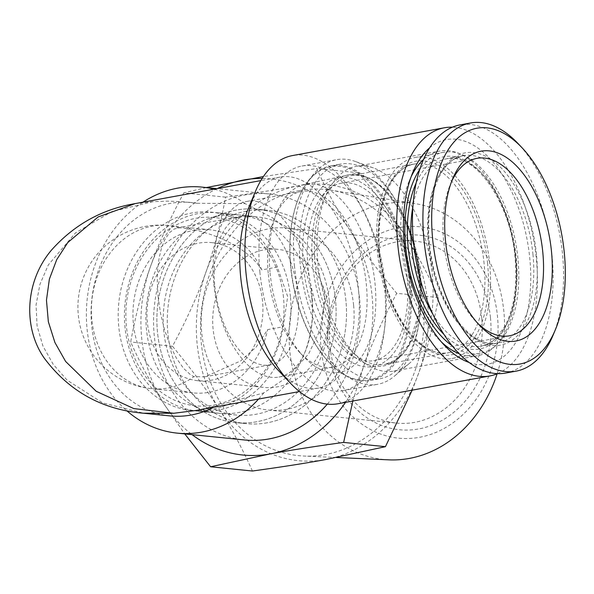 <?xml version="1.0" encoding="UTF-8"?>
<svg xmlns="http://www.w3.org/2000/svg" width="594" height="594" viewBox="0 0 594 594"><rect width="100%" height="100%" fill="white"/><g stroke="black" fill="none" stroke-linecap="round" stroke-linejoin="round"><path stroke-width="0.45" stroke-dasharray="2.97 2.23" d="M407.105 276.945A90.199 48.389 79.6 0 0 341.335 183.182A90.199 48.389 79.6 0 0 309.979 280.62A90.199 48.389 79.6 0 0 373.812 360.632A90.199 48.389 79.6 0 0 407.105 276.945M408.776 277.524A95.879 51.433 79.6 0 0 321.777 187.563A95.879 51.433 79.6 0 0 337.845 351.433A95.879 51.433 79.6 0 0 408.776 277.524M451.603 181.541A90.199 48.389 79.6 0 0 450.46 184.118A90.199 48.389 79.6 0 0 475.534 321.102A90.199 48.389 79.6 0 0 477.517 323.114M553.111 335.12A126.151 67.679 79.6 0 0 562.525 254.113A126.151 67.679 79.6 0 0 518.042 143.533M505.494 373.084A126.151 67.679 79.6 0 0 552.056 256.036A126.151 67.679 79.6 0 0 460.068 124.896M452.064 345.715A102.183 54.819 79.6 0 0 480.234 353.341A102.183 54.819 79.6 0 0 517.946 258.531A102.183 54.819 79.6 0 0 443.443 152.309A102.183 54.819 79.6 0 0 419.795 169.416M489.671 263.706A102.183 54.819 79.6 0 0 415.161 157.484A102.183 54.819 79.6 0 0 379.64 267.872A102.183 54.819 79.6 0 0 451.96 358.516A102.183 54.819 79.6 0 0 489.671 263.706M420.173 277.509A109.125 58.539 79.6 0 0 340.607 164.078A109.125 58.539 79.6 0 0 302.673 281.957A109.125 58.539 79.6 0 0 379.908 378.757A109.125 58.539 79.6 0 0 420.173 277.509M410.751 279.232A109.125 58.539 79.6 0 0 331.185 165.8A109.125 58.539 79.6 0 0 299.057 196.985A109.125 58.539 79.6 0 0 329.395 362.704A109.125 58.539 79.6 0 0 370.478 380.479A109.125 58.539 79.6 0 0 410.751 279.232M409.645 279.314A108.323 58.108 79.6 0 0 361.538 175.52A108.323 58.108 79.6 0 0 298.775 197.661A108.323 58.108 79.6 0 0 328.89 362.169A108.323 58.108 79.6 0 0 388.736 369.119A108.323 58.108 79.6 0 0 409.645 279.314M214.798 286.211A75.69 40.607 79.6 0 0 269.995 364.887A75.69 40.607 79.6 0 0 296.302 283.123A75.69 40.607 79.6 0 0 242.738 215.978A75.69 40.607 79.6 0 0 214.798 286.211M158.093 296.592L160.543 313.394L164.627 330.093L170.055 345.337L176.492 358.308L183.539 368.347L190.719 374.911L193.911 376.648L204.908 376.804L240.622 360.959L256.111 347.134L267.671 329.603L283.234 326.752L287.667 296.54L277.376 267.048L261.82 269.899C243.288 241.001 197.735 228.534 179.314 227.784L174.205 229.002L169.528 232.633L164.85 239.568L161.546 247.839L159.125 257.885L157.677 269.372L157.284 281.927L158.093 296.592M213.855 284.259A89.256 47.884 79.6 0 0 278.935 377.042A89.256 47.884 79.6 0 0 309.964 280.62A89.256 47.884 79.6 0 0 246.792 201.448A89.256 47.884 79.6 0 0 213.855 284.259M268.31 274.294A89.256 47.884 79.6 0 0 299.784 352.532A89.256 47.884 79.6 0 0 333.39 367.07A89.256 47.884 79.6 0 0 364.419 270.656A89.256 47.884 79.6 0 0 301.247 191.483A89.256 47.884 79.6 0 0 274.977 216.981A89.256 47.884 79.6 0 0 268.31 274.294M270.084 272.98A95.56 51.262 79.6 0 0 303.786 356.749A95.56 51.262 79.6 0 0 371.109 335.877A95.56 51.262 79.6 0 0 347.572 207.291A95.56 51.262 79.6 0 0 277.22 211.62A95.56 51.262 79.6 0 0 270.084 272.98M259.868 271.948A114.167 61.249 79.6 0 0 343.109 390.622A114.167 61.249 79.6 0 0 382.803 267.293A114.167 61.249 79.6 0 0 301.997 166.016A114.167 61.249 79.6 0 0 259.868 271.948M294.424 265.622A114.167 61.249 79.6 0 0 377.673 384.296A114.167 61.249 79.6 0 0 394.602 375.98A114.167 61.249 79.6 0 0 417.359 260.966A114.167 61.249 79.6 0 0 355.338 161.471A114.167 61.249 79.6 0 0 336.56 159.689A114.167 61.249 79.6 0 0 294.424 265.622M317.931 262.897A104.076 55.836 79.6 0 0 393.822 371.079A104.076 55.836 79.6 0 0 409.259 363.498A104.076 55.836 79.6 0 0 430.004 258.65A104.076 55.836 79.6 0 0 373.463 167.946A104.076 55.836 79.6 0 0 356.341 166.327A104.076 55.836 79.6 0 0 317.931 262.897M411.152 176.693A104.076 55.836 79.6 0 0 409.318 180.762A104.076 55.836 79.6 0 0 401.551 247.587A104.076 55.836 79.6 0 0 438.253 338.818A104.076 55.836 79.6 0 0 441.409 341.973M459.14 353.712A104.076 55.836 79.6 0 0 477.435 355.776A104.076 55.836 79.6 0 0 513.617 243.347A104.076 55.836 79.6 0 0 439.961 151.025A104.076 55.836 79.6 0 0 423.581 159.43M469.052 362.459A114.167 61.249 79.6 0 0 478.118 364.53A114.167 61.249 79.6 0 0 525.697 232.826A114.167 61.249 79.6 0 0 429.752 147.735M497.482 373.656A126.151 67.679 79.6 0 0 533.642 239.679A126.151 67.679 79.6 0 0 452.376 127.205M337.941 403.749A126.151 67.679 79.6 0 0 381.794 267.478A126.151 67.679 79.6 0 0 292.508 155.569M248.641 207.692A107.232 57.521 -100.4 0 1 280.212 177.057A107.232 57.521 -100.4 0 1 356.103 272.178A107.232 57.521 -100.4 0 1 318.822 388.016A107.232 57.521 -100.4 0 1 309.89 388.35A107.232 57.521 -100.4 0 1 278.452 370.545M196.369 410.424L216.788 405.561L263.729 392.931L288.179 376.396L308.62 353.905L321.978 326.002L324.888 294.654L315.897 264.018L297.252 237.964L272.639 217.887L245.166 203.623L196.956 203.289L183.101 201.737L168.072 201.143L153 201.641L135.209 203.601M245.166 203.623A123.634 103.096 -84.2 0 0 214.011 189.174M142.939 202.183A123.634 103.096 -84.2 0 0 126.641 410.617M258.59 399.042A123.634 103.096 -84.2 0 0 263.729 392.931M196.956 203.289A107.232 89.419 -84.2 0 0 191.543 202.539A107.232 89.419 -84.2 0 0 91.736 300.17A107.232 89.419 -84.2 0 0 169.847 415.897M213.647 407.269A107.232 89.419 -84.2 0 0 216.788 405.561M327.316 404.135A123.634 103.096 -84.2 0 0 359.519 298.181A123.634 103.096 -84.2 0 0 269.401 193.971A123.634 103.096 -84.2 0 0 154.329 306.534A123.634 103.096 -84.2 0 0 244.386 439.961M267.27 422.779A107.232 89.419 95.8 0 1 246.042 423.641A107.232 89.419 95.8 0 1 167.931 307.922A107.232 89.419 95.8 0 1 267.738 210.283A107.232 89.419 95.8 0 1 345.908 300.668A107.232 89.419 95.8 0 1 267.27 422.779M335.513 299.614A107.232 89.419 -84.2 0 0 257.351 209.229A107.232 89.419 -84.2 0 0 224.354 213.209A107.232 89.419 -84.2 0 0 157.544 306.86A107.232 89.419 -84.2 0 0 204.136 412.05A107.232 89.419 -84.2 0 0 235.655 422.586A107.232 89.419 -84.2 0 0 335.513 299.614A107.232 89.419 -84.2 0 0 257.351 209.229A107.232 89.419 -84.2 0 0 157.544 306.86A107.232 89.419 -84.2 0 0 235.655 422.586A107.232 89.419 -84.2 0 0 335.513 299.614M311.917 299.005A99.658 83.108 -84.2 0 0 239.263 214.998A99.658 83.108 -84.2 0 0 208.598 218.696A99.658 83.108 -84.2 0 0 146.503 305.739A99.658 83.108 -84.2 0 0 189.805 403.497A99.658 83.108 -84.2 0 0 219.104 413.298A99.658 83.108 -84.2 0 0 311.917 299.005M277.376 267.048A99.658 83.108 -84.2 0 0 211.553 212.177A99.658 83.108 -84.2 0 0 118.793 302.925A99.658 83.108 -84.2 0 0 191.394 410.476A99.658 83.108 -84.2 0 0 283.234 326.752M261.82 269.899A82.002 68.377 -84.2 0 0 209.771 229.752A82.002 68.377 -84.2 0 0 133.45 304.41A82.002 68.377 -84.2 0 0 193.184 392.909A82.002 68.377 -84.2 0 0 267.671 329.603M153 201.641L111.902 211.561L75.49 232.893L48.307 264.946L39.954 284.266L36.063 304.9L37.058 325.868L42.931 346.02L53.215 364.367L67.152 380.182L102.614 402.866L143.57 413.224M419.572 437.295A106.237 88.588 -84.2 0 0 480.524 266.06A106.237 88.588 -84.2 0 0 327.777 294.023A106.237 88.588 -84.2 0 0 419.572 437.295M490.451 317.604A97.772 81.526 -84.2 0 0 360.513 256.333A97.772 81.526 -84.2 0 0 376.9 423.44A97.772 81.526 -84.2 0 0 490.451 317.604M388.84 459.845A128.943 107.521 95.8 0 1 289.85 320.315A128.943 107.521 95.8 0 1 414.902 203.564A128.943 107.521 95.8 0 1 497.133 373.797M299.369 190.607A133.754 111.538 -84.2 0 0 200.549 330.301A133.754 111.538 -84.2 0 0 304.031 456.051A133.754 111.538 -84.2 0 0 325.252 454.588A133.754 111.538 -84.2 0 0 424.057 321.198A133.754 111.538 -84.2 0 0 331.066 190.214A133.754 111.538 -84.2 0 0 299.369 190.607M325.735 459.533A138.766 115.719 -84.2 0 0 418.785 372.809A138.766 115.719 -84.2 0 0 405.36 235.87A138.766 115.719 -84.2 0 0 298.886 185.662A138.766 115.719 -84.2 0 0 205.836 272.394A138.766 115.719 -84.2 0 0 219.26 409.325A138.766 115.719 -84.2 0 0 325.735 459.533M252.42 471.02C242.3 448.411 231.244 427.843 219.26 409.325C207.536 390.837 191.944 369.817 172.483 346.257C186.976 319.141 198.092 294.52 205.836 272.394C213.84 250.289 220.419 225.208 225.572 197.141C254.848 193.109 279.284 189.286 298.886 185.662L358.583 172.795C378.044 196.354 393.636 217.382 405.36 235.87C417.344 254.388 428.4 274.948 438.521 297.557C433.368 325.623 426.789 350.705 418.785 372.809L412.199 390.161M438.521 297.557L396.718 293.31C377.257 269.75 361.664 248.723 349.94 230.234A138.766 115.719 -84.2 0 0 262.184 178.415M352.843 401.024L363.372 367.174C371.109 345.047 382.224 320.426 396.718 293.31M345.53 402.361A138.766 115.719 -84.2 0 0 363.372 367.174A138.766 115.719 -84.2 0 0 349.94 230.234C337.956 211.716 326.9 191.157 316.78 168.54L263.409 176.552M217.256 188.58A138.766 115.719 -84.2 0 0 150.416 266.758A138.766 115.719 -84.2 0 0 163.84 403.697A138.766 115.719 -84.2 0 0 192.1 434.645M345.908 300.668A107.232 89.419 -84.2 0 0 267.738 210.283A107.232 89.419 -84.2 0 0 167.931 307.922A107.232 89.419 -84.2 0 0 246.042 423.641A107.232 89.419 -84.2 0 0 345.908 300.668M358.583 172.795L316.78 168.54M225.572 197.141L183.761 192.894C169.275 220.01 158.16 244.631 150.416 266.758C142.412 288.855 135.833 313.936 130.68 342.003C140.8 364.612 151.856 385.179 163.84 403.697L184.749 433.895M206.296 187.555L183.761 192.894M172.483 346.257L130.68 342.003M329.232 300.764A99.658 83.108 -84.2 0 0 256.586 216.758A99.658 83.108 -84.2 0 0 163.825 307.499A99.658 83.108 -84.2 0 0 236.419 415.058A99.658 83.108 -84.2 0 0 329.232 300.764M290.444 296.822A99.658 83.108 -84.2 0 0 217.79 212.815A99.658 83.108 -84.2 0 0 125.03 303.556A99.658 83.108 -84.2 0 0 197.631 411.115A99.658 83.108 -84.2 0 0 290.444 296.822M283.479 297.304A94.617 78.898 -84.2 0 0 157.737 238.008A94.617 78.898 -84.2 0 0 173.597 399.725A94.617 78.898 -84.2 0 0 283.479 297.304M262.533 301.136A69.387 57.856 -84.2 0 0 211.954 242.656A69.387 57.856 -84.2 0 0 147.379 305.828A69.387 57.856 -84.2 0 0 197.921 380.709A69.387 57.856 -84.2 0 0 262.533 301.136M328.274 307.826A69.387 57.856 -84.2 0 0 277.695 249.339A69.387 57.856 -84.2 0 0 213.112 312.511A69.387 57.856 -84.2 0 0 263.654 387.392A69.387 57.856 -84.2 0 0 328.274 307.826M353.601 305.182A91.461 76.27 -84.2 0 0 286.924 228.081A91.461 76.27 -84.2 0 0 201.797 311.36A91.461 76.27 -84.2 0 0 268.421 410.068A91.461 76.27 -84.2 0 0 353.601 305.182M481.749 318.206A91.461 76.27 -84.2 0 0 415.08 241.112A91.461 76.27 -84.2 0 0 329.952 324.391A91.461 76.27 -84.2 0 0 396.577 423.099A91.461 76.27 -84.2 0 0 481.749 318.206M536.471 254.447A97.772 52.45 79.6 0 0 447.75 162.704A97.772 52.45 79.6 0 0 464.137 329.811A97.772 52.45 79.6 0 0 536.471 254.447M532.989 254.692A95.248 51.099 79.6 0 0 463.543 155.687A95.248 51.099 79.6 0 0 430.427 258.576A95.248 51.099 79.6 0 0 497.839 343.065A95.248 51.099 79.6 0 0 532.989 254.692M432.677 313.847A95.248 51.099 79.6 0 0 481.081 346.131A95.248 51.099 79.6 0 0 516.231 257.759A95.248 51.099 79.6 0 0 446.785 158.754A95.248 51.099 79.6 0 0 412.956 206.088M443.926 334.4A97.772 52.45 79.6 0 0 515.525 258.279A97.772 52.45 79.6 0 0 472.772 165.102A97.772 52.45 79.6 0 0 416.194 182.878M487.592 263.491A98.396 52.784 79.6 0 0 398.299 171.161A98.396 52.784 79.6 0 0 414.79 339.345A98.396 52.784 79.6 0 0 487.592 263.491M484.117 263.736A95.879 51.433 79.6 0 0 414.204 164.07A95.879 51.433 79.6 0 0 380.873 267.642A95.879 51.433 79.6 0 0 448.73 352.695A95.879 51.433 79.6 0 0 484.117 263.736M420.463 275.386A95.879 51.433 79.6 0 0 350.549 175.727A95.879 51.433 79.6 0 0 317.218 279.291A95.879 51.433 79.6 0 0 385.075 364.345A95.879 51.433 79.6 0 0 420.463 275.386M419.342 275.787A97.141 52.109 79.6 0 0 331.192 184.637A97.141 52.109 79.6 0 0 347.468 350.668A97.141 52.109 79.6 0 0 419.342 275.787M179.314 227.784A82.002 68.377 -84.2 0 0 168.206 225.527A82.002 68.377 -84.2 0 0 151.975 226.188A82.002 68.377 -84.2 0 0 91.379 309.897A82.002 68.377 -84.2 0 0 151.619 388.684A82.002 68.377 -84.2 0 0 193.911 376.648M477.012 158.346L341.335 183.182M509.496 335.796L373.812 360.632M475.534 321.102L479.536 325.319M450.46 184.118L452.702 178.757M463.543 155.687C438.35 158.219 421.191 208.093 431.734 259.199C440.384 310.046 473.678 349.487 497.839 343.065L481.081 346.131C486.902 345.084 492.278 342.01 497.2 336.917L504.803 326.344C514.092 308.754 517.53 286.026 515.109 258.145C510.795 201.537 473.715 151.121 446.785 158.754L463.543 155.687M451.96 358.516L480.234 353.341M415.161 157.484L443.443 152.309M414.204 164.07C388.832 166.639 371.569 216.84 382.18 268.28C390.889 319.446 424.391 359.162 448.73 352.695L385.075 364.345L394.869 360.424L398.774 357.491L409.095 344.178L418.607 313.818L419.334 275.772C414.991 218.815 377.687 168.043 350.549 175.727L414.204 164.07M370.478 380.479L379.908 378.757M331.185 165.8L340.607 164.078M328.89 362.169L329.395 362.704M298.775 197.661L299.057 196.985M204.908 376.804L269.995 364.887M177.302 227.955L242.738 215.978M278.935 377.042L333.39 367.07M246.792 201.448L301.247 191.483M299.784 352.532L303.786 356.749M274.977 216.981L277.22 211.62M343.109 390.622L377.673 384.296M301.997 166.016L336.56 159.689M373.463 167.946L355.338 161.471M409.259 363.498L394.602 375.98M393.822 371.079L477.435 355.776M356.341 166.327L439.961 151.025M438.253 338.818L444.646 345.567M409.318 180.762L412.912 172.186M280.212 177.057L260.848 180.598M318.822 388.016L299.465 391.557M269.401 193.971L216.959 188.632M267.738 210.283L257.351 209.229L267.738 210.283M246.042 423.641L235.655 422.586L246.042 423.641M189.805 403.497L204.136 412.05M208.598 218.696L224.354 213.209M239.263 214.998L211.553 212.177M219.104 413.298L191.394 410.476M209.771 229.752L168.206 225.527A82.002 82.002 0 0 0 77.977 310.372A82.002 82.002 0 0 0 151.619 388.684L193.184 392.909M191.543 202.539L188.068 202.183M414.902 203.564L331.066 190.214M336.531 457.506L304.031 456.051M256.586 216.758L217.79 212.815M236.419 415.058L197.631 411.115M197.921 380.709L263.654 387.392M211.954 242.656L277.695 249.339M268.421 410.068L396.577 423.099M286.924 228.081L415.08 241.112"/><path stroke-width="0.89" d="M477.517 323.114A90.199 48.389 79.6 0 0 509.496 335.796A90.199 48.389 79.6 0 0 542.782 252.108A90.199 48.389 79.6 0 0 477.012 158.346A90.199 48.389 79.6 0 0 451.603 181.541M551.484 251.5A96.51 51.775 79.6 0 0 508.62 159.029A96.51 51.775 79.6 0 0 452.702 178.757A96.51 51.775 79.6 0 0 479.536 325.319A96.51 51.775 79.6 0 0 532.848 331.519A96.51 51.775 79.6 0 0 551.484 251.5M564.3 252.806A119.847 64.293 79.6 0 0 522.037 147.75A119.847 64.293 79.6 0 0 437.6 173.923A119.847 64.293 79.6 0 0 467.114 335.194A119.847 64.293 79.6 0 0 555.353 329.759A119.847 64.293 79.6 0 0 564.3 252.806M522.037 147.75L518.042 143.533A126.151 67.679 79.6 0 0 470.545 122.98A126.151 67.679 79.6 0 0 426.685 259.259A126.151 67.679 79.6 0 0 515.971 371.168A126.151 67.679 79.6 0 0 553.111 335.12L555.353 329.759M470.545 122.98L460.068 124.896A126.151 67.679 79.6 0 0 416.216 261.174A126.151 67.679 79.6 0 0 505.494 373.084L515.971 371.168M419.795 169.416A102.183 54.819 79.6 0 0 407.915 262.697A102.183 54.819 79.6 0 0 452.064 345.715M441.409 341.973A104.076 55.836 79.6 0 0 459.14 353.712M423.581 159.43A104.076 55.836 79.6 0 0 411.152 176.693M429.752 147.735A114.167 61.249 79.6 0 0 412.912 172.186A114.167 61.249 79.6 0 0 404.388 245.493A114.167 61.249 79.6 0 0 444.646 345.567A114.167 61.249 79.6 0 0 469.052 362.459M452.376 127.205A126.151 67.679 79.6 0 0 444.364 127.777A126.151 67.679 79.6 0 0 397.802 244.825A126.151 67.679 79.6 0 0 489.79 375.957A126.151 67.679 79.6 0 0 497.482 373.656M444.364 127.777L292.508 155.569A126.151 67.679 79.6 0 0 255.375 191.61A126.151 67.679 79.6 0 0 245.953 272.616A126.151 67.679 79.6 0 0 290.444 383.197A126.151 67.679 79.6 0 0 337.941 403.749L489.79 375.957M290.444 383.197L278.452 370.545A107.232 57.521 -100.4 0 1 240.637 276.552A107.232 57.521 -100.4 0 1 248.641 207.692L255.375 191.61M260.848 180.598L135.209 203.601L98.151 216.936L67.798 242.53L56.72 259.637L49.384 279.113L46.466 300.156L48.337 321.696L54.908 342.493L65.622 361.464L96.198 391.275L133.806 408.59L173.752 413.268L196.369 410.424L299.465 391.557M214.011 189.174A123.634 103.096 -84.2 0 0 202.205 187.132A123.634 103.096 -84.2 0 0 142.939 202.183M126.641 410.617A123.634 103.096 -84.2 0 0 177.19 433.13A123.634 103.096 -84.2 0 0 258.59 399.042M135.209 203.601C102.272 209.11 74.45 224.51 51.745 249.799C24.658 281.452 23.069 327.955 44.26 358.152C69.156 391.387 102.265 409.741 143.57 413.224L169.847 415.897A107.232 89.419 -84.2 0 0 213.647 407.269M177.19 433.13L244.386 439.961A123.634 103.096 -84.2 0 0 327.316 404.135M143.57 413.224L173.752 413.268M497.133 373.797A128.943 107.521 95.8 0 1 409.296 458.434A128.943 107.521 95.8 0 1 388.84 459.845L336.531 457.506M412.199 390.161L385.439 446.673L325.735 459.533C306.14 463.164 281.704 466.988 252.42 471.02L210.618 466.765L270.322 453.905C289.917 450.274 314.352 446.45 343.636 442.419L352.843 401.024M385.439 446.673L343.636 442.419M192.1 434.645A138.766 115.719 -84.2 0 0 270.322 453.905A138.766 115.719 -84.2 0 0 345.53 402.361M262.184 178.415A138.766 115.719 -84.2 0 0 243.466 180.027A138.766 115.719 -84.2 0 0 217.256 188.58M263.409 176.552L206.296 187.555M184.749 433.895L210.618 466.765M412.956 206.088A95.248 51.099 79.6 0 0 432.677 313.847M416.194 182.878A97.772 52.45 79.6 0 0 443.926 334.4M216.959 188.632L202.205 187.132"/></g></svg>
